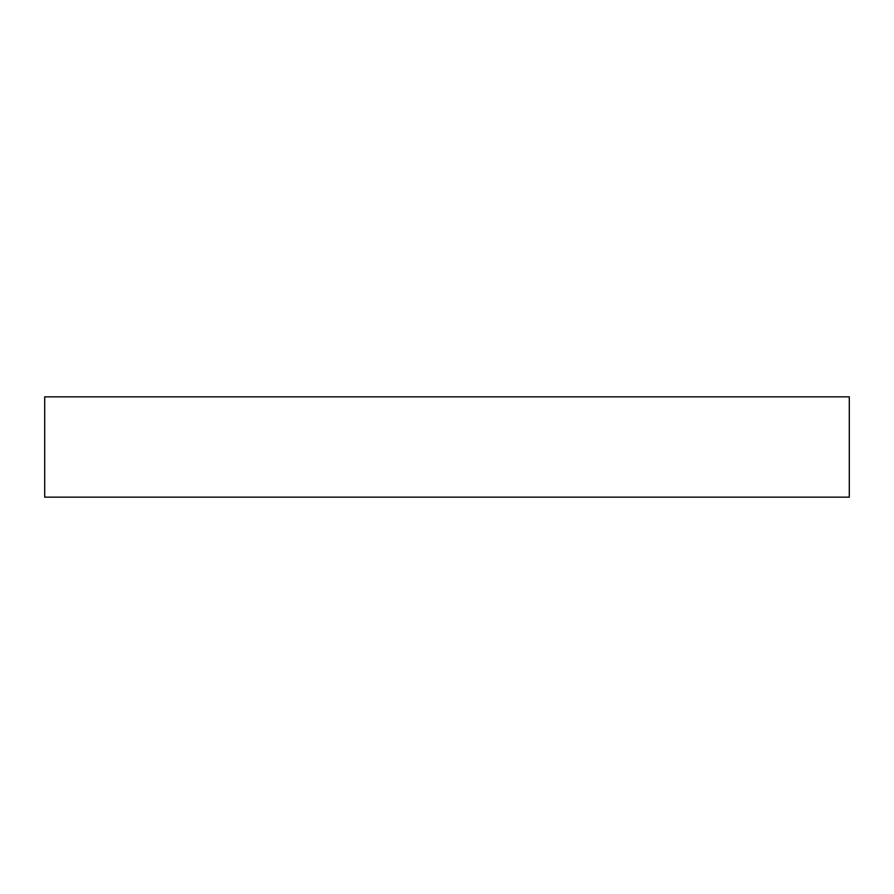 <?xml version="1.0" encoding="UTF-8"?>
<svg xmlns="http://www.w3.org/2000/svg" width="894" height="894" viewBox="0 0 894 894"><rect width="100%" height="100%" fill="white"/><g stroke="black" fill="none" stroke-linecap="round" stroke-linejoin="round"><path stroke-width="1.34" d="M447 396.835L849.3 396.835L849.3 497.165L44.7 497.165L44.7 396.835L447 396.835"/></g></svg>
